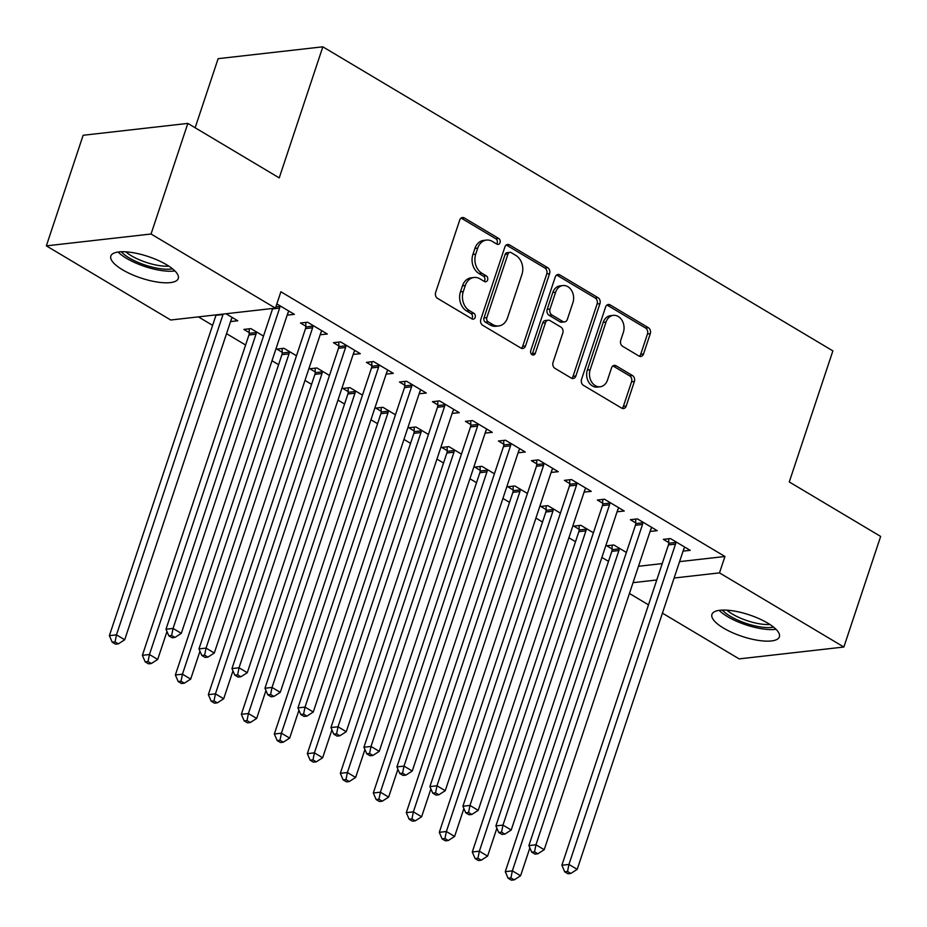 <?xml version="1.0" encoding="UTF-8"?>
<svg xmlns="http://www.w3.org/2000/svg" width="927" height="927" viewBox="0 0 927 927"><rect width="100%" height="100%" fill="white"/><g stroke="black" fill="none" stroke-linecap="round" stroke-linejoin="round"><path stroke-width="1.39" d="M500.035 242.631A3.129 2.445 83.5 0 0 498.703 238.459L464.3 217.949A4.473 3.488 83.5 0 0 462.457 217.532A4.473 3.488 83.5 0 0 459.722 220.047L435.644 292.411A4.473 3.488 83.5 0 0 437.544 298.367L471.959 318.876A3.129 2.445 83.5 0 0 473.245 319.166A3.129 2.445 83.5 0 0 475.157 317.416A3.129 2.445 83.5 0 0 473.824 313.245L469.375 310.591A14.311 11.17 83.5 0 1 463.291 291.553L465.296 285.516A14.311 11.17 83.5 0 1 474.056 277.474A14.311 11.17 83.5 0 1 479.943 278.83L484.392 281.484A3.129 2.445 83.5 0 0 485.678 281.773A3.129 2.445 83.5 0 0 487.602 280.024A3.129 2.445 83.5 0 0 486.269 275.852L481.82 273.198A14.311 11.17 83.5 0 1 475.736 254.16L477.741 248.123A14.311 11.17 83.5 0 1 486.49 240.081A14.311 11.17 83.5 0 1 492.376 241.437L496.837 244.091A3.129 2.445 83.5 0 0 498.123 244.392A3.129 2.445 83.5 0 0 500.035 242.631M496.629 243.975A3.129 2.445 83.5 0 0 497.208 242.944A3.129 2.445 83.5 0 0 495.875 238.784L461.472 218.274A4.473 3.488 83.5 0 0 461.09 218.077M471.762 318.761A3.129 2.445 83.5 0 0 472.33 317.729A3.129 2.445 83.5 0 0 470.997 313.569L466.548 310.916L469.375 310.591M484.195 281.368A3.129 2.445 83.5 0 0 484.763 280.336A3.129 2.445 83.5 0 0 483.442 276.176L478.981 273.523L481.82 273.198M723.57 628.124A35.527 11.344 18.4 0 1 711.936 614.404A35.527 11.344 18.4 0 1 733.141 610.87A35.527 11.344 18.4 0 1 767.718 623.118A35.527 11.344 18.4 0 1 779.364 636.837A35.527 11.344 18.4 0 1 758.159 640.36A35.527 11.344 18.4 0 1 723.57 628.124M122.491 269.769A35.527 11.344 18.4 0 1 110.846 256.061A35.527 11.344 18.4 0 1 132.051 252.526A35.527 11.344 18.4 0 1 166.64 264.774A35.527 11.344 18.4 0 1 178.274 278.482A35.527 11.344 18.4 0 1 157.069 282.017A35.527 11.344 18.4 0 1 122.491 269.769M638.97 356.049A4.473 3.488 83.5 0 0 640.8 356.466A4.473 3.488 83.5 0 0 643.535 353.952L650.291 333.65A4.473 3.488 83.5 0 0 648.39 327.706L610.186 304.925A4.473 3.488 83.5 0 0 608.344 304.496A4.473 3.488 83.5 0 0 605.609 307.011L581.53 379.386A4.473 3.488 83.5 0 0 583.431 385.331L621.646 408.112A4.473 3.488 83.5 0 0 623.489 408.54A4.473 3.488 83.5 0 0 626.223 406.026L634.381 381.495A4.473 3.488 83.5 0 0 632.481 375.551L616.119 365.794A4.473 3.488 83.5 0 0 614.288 365.377A4.473 3.488 83.5 0 0 611.553 367.892L607.498 380.047A11.958 9.34 83.5 0 1 600.186 386.768A11.958 9.34 83.5 0 1 591.449 381.681A11.958 9.34 83.5 0 1 590.175 369.722L606.026 322.075A11.958 9.34 83.5 0 1 613.338 315.354A11.958 9.34 83.5 0 1 622.087 320.452A11.958 9.34 83.5 0 1 623.35 332.411L620.708 340.348A4.473 3.488 83.5 0 0 622.608 346.292L638.97 356.049M679.561 561.635L724.937 556.49L280.881 291.762L275.435 308.146L170.719 320.012L46.35 245.864L151.055 234.01L275.435 308.146M724.937 556.49L719.491 572.874L843.86 647.023L739.155 658.888L662.434 613.153M46.35 245.864L83.14 135.272L187.845 123.407L279.236 177.891L322.839 46.813L832.875 350.881L789.271 481.947L880.65 536.432L843.86 647.023M187.845 123.407L151.055 234.01M549.584 273.616A4.473 3.488 83.5 0 0 547.683 267.66L509.468 244.879A4.473 3.488 83.5 0 0 507.637 244.461A4.473 3.488 83.5 0 0 504.902 246.976L480.823 319.34A4.473 3.488 83.5 0 0 482.724 325.296L520.939 348.077A4.473 3.488 83.5 0 0 522.77 348.494A4.473 3.488 83.5 0 0 525.505 345.98L549.584 273.616L546.756 273.928A4.473 3.488 83.5 0 0 544.856 267.984L506.64 245.203A4.473 3.488 83.5 0 0 506.258 245.006M559.827 274.902L598.042 297.683A4.473 3.488 83.5 0 1 599.943 303.627L575.864 376.003A4.473 3.488 83.5 0 1 573.129 378.517A4.473 3.488 83.5 0 1 571.287 378.089L554.937 368.343A4.473 3.488 83.5 0 1 553.037 362.387L562.793 333.048A4.473 3.488 83.5 0 0 560.893 327.092L550.047 320.626A4.473 3.488 83.5 0 0 548.205 320.197A4.473 3.488 83.5 0 0 545.47 322.712L535.308 353.268A3.129 2.445 83.5 0 1 533.396 355.029A3.129 2.445 83.5 0 1 531.113 353.697A3.129 2.445 83.5 0 1 530.777 350.568L555.25 276.988A4.473 3.488 83.5 0 1 557.984 274.473A4.473 3.488 83.5 0 1 559.827 274.902L557 275.226L595.204 298.007L598.042 297.683M322.839 46.813L218.123 58.668L195.145 127.764M650.07 531.438L657.243 530.696L637.452 518.888L630.372 519.699L635.713 522.874M593.407 532.793L580.847 525.308L573.778 526.107L579.108 529.294M584.091 492.11L591.264 491.356L571.472 479.56L564.392 480.36L569.734 483.546M527.417 493.454L514.867 485.968L507.787 486.768L513.129 489.954M518.112 452.77L525.285 452.017L505.482 440.221L498.413 441.02L503.755 444.207M461.437 454.114L448.888 446.629L441.808 447.44L447.15 450.615M452.133 413.43L459.294 412.689L439.502 400.881L432.434 401.692L437.764 404.867M395.458 414.786L382.909 407.301L375.829 408.1L381.171 411.287M386.153 374.102L393.315 373.349L373.523 361.553L366.443 362.353L371.785 365.539M329.479 375.447L316.93 367.961L309.85 368.761L315.192 371.947M320.174 334.763L327.335 334.021L307.544 322.214L300.464 323.013L305.806 326.2M263.5 336.107L250.939 328.622L243.871 329.433L249.212 332.608M638.483 566.281L662.214 563.593M198.401 316.872L212.607 325.354M226.536 333.65L245.597 345.018M271.993 360.754L278.587 364.682M304.983 380.418L311.588 384.357M337.973 400.082L344.577 404.021M370.962 419.757L377.567 423.685M403.952 439.421L410.557 443.349M436.941 459.085L443.546 463.025M469.931 478.761L476.536 482.689M502.921 498.425L509.526 502.353M535.922 518.089L542.515 522.028M568.911 537.764L575.505 541.692M601.901 557.428L608.494 561.356M230.58 321.507L231.68 318.54M225.991 313.755L237.752 320.765L230.672 321.565M276.837 303.917L294.346 314.346L287.266 315.145L288.274 312.132M296.489 355.783L283.929 348.297L276.86 349.097L282.202 352.283M353.164 354.427L360.325 353.685L340.533 341.878L333.453 342.689L338.795 345.864M362.469 395.111L349.919 387.625L342.839 388.436L348.181 391.611M419.143 393.766L426.304 393.025L406.513 381.217L399.444 382.017L404.775 385.203M428.448 434.45L415.899 426.965L408.819 427.764L414.16 430.951M485.122 433.106L492.295 432.353L472.492 420.557L465.424 421.356L470.765 424.543M494.427 473.79L481.878 466.304L474.798 467.104L480.14 470.29M551.101 472.434L558.274 471.692L538.471 459.885L531.403 460.696L536.745 463.871M560.406 513.118L547.857 505.632L540.789 506.432L546.119 509.618M617.081 511.774L624.253 511.02L604.462 499.224L597.382 500.024L602.724 503.21M626.397 552.457L613.836 544.972L606.768 545.771L612.11 548.958M683.072 551.113L690.233 550.36L670.441 538.564L663.361 539.363L668.703 542.55M633.037 582.666L656.768 579.978M674.114 578.019L719.491 572.874M648.494 604.844L629.433 593.477M320.267 334.821L321.263 331.796M353.257 354.485L354.253 351.472M386.246 374.149L387.243 371.136M419.236 393.824L420.232 390.8M452.225 413.488L453.233 410.476M485.215 433.152L486.223 430.14M518.205 452.828L519.213 449.804M551.194 472.492L552.202 469.479M584.184 492.156L585.192 489.143M617.173 511.831L618.182 508.807M650.163 531.495L651.171 528.471M683.153 551.159L684.161 548.147M486.49 240.081L483.662 240.406A14.311 11.17 83.5 0 0 474.914 248.448L477.741 248.123M478.981 273.523A14.311 11.17 83.5 0 1 472.897 254.473L474.914 248.448M474.056 277.474L471.217 277.799A14.311 11.17 83.5 0 0 462.469 285.84L465.296 285.516M466.548 310.916A14.311 11.17 83.5 0 1 460.464 291.866L462.469 285.84M521.322 348.274A4.473 3.488 83.5 0 0 522.677 346.304L546.756 273.928M511.159 252.631A3.129 2.445 83.5 0 0 509.873 252.341A3.129 2.445 83.5 0 0 507.961 254.102L486.826 317.625A3.129 2.445 83.5 0 0 488.158 321.785L492.851 324.589A14.311 11.17 83.5 0 0 498.749 325.933A14.311 11.17 83.5 0 0 507.498 317.903L521.936 274.473A14.311 11.17 83.5 0 0 515.852 255.435L511.159 252.631M509.873 252.341L507.046 252.654A3.129 2.445 83.5 0 0 505.134 254.415L507.961 254.102M498.749 325.933L495.91 326.258A14.311 11.17 83.5 0 1 490.024 324.913L485.331 322.109A3.129 2.445 83.5 0 1 483.998 317.938L505.134 254.415M571.669 378.286A4.473 3.488 83.5 0 0 573.037 376.327L597.104 303.952A4.473 3.488 83.5 0 0 595.204 298.007M548.205 320.197L545.377 320.522A4.473 3.488 83.5 0 0 542.643 323.036L532.48 353.593L535.308 353.268M531.913 354.612A3.129 2.445 83.5 0 0 532.48 353.593M572.932 302.584A11.958 9.34 83.5 0 0 571.658 290.626A11.958 9.34 83.5 0 0 562.921 285.539A11.958 9.34 83.5 0 0 555.609 292.26L550.024 309.039A4.473 3.488 83.5 0 0 551.924 314.995L562.77 321.46A4.473 3.488 83.5 0 0 564.613 321.889A4.473 3.488 83.5 0 0 567.347 319.375L572.932 302.584M562.921 285.539L560.093 285.864A11.958 9.34 83.5 0 0 552.77 292.584L555.609 292.26M564.613 321.889L561.785 322.202A4.473 3.488 83.5 0 1 559.943 321.785L549.097 315.319A4.473 3.488 83.5 0 1 547.197 309.363L552.77 292.584M613.338 315.354L610.511 315.678A11.958 9.34 83.5 0 0 603.199 322.399L606.026 322.075M600.186 386.768L597.359 387.092A11.958 9.34 83.5 0 1 588.61 381.994A11.958 9.34 83.5 0 1 587.347 370.047L603.199 322.399M622.029 408.309A4.473 3.488 83.5 0 0 623.384 406.339L631.554 381.82A4.473 3.488 83.5 0 0 629.653 375.864L613.292 366.119A4.473 3.488 83.5 0 0 612.909 365.922M639.34 356.246A4.473 3.488 83.5 0 0 640.708 354.276L647.463 333.975A4.473 3.488 83.5 0 0 645.563 328.019L607.347 305.238A4.473 3.488 83.5 0 0 606.965 305.041M216.072 314.879A4.554 3.557 -96.5 0 1 215.945 315.331L109.386 635.644L116.466 634.844L124.705 639.769L231.263 319.444A4.554 3.557 -96.5 0 1 232.017 318.065L232.41 317.579M223.14 314.079A4.554 3.557 -96.5 0 1 223.013 314.531L116.466 634.844L115.041 641.89L112.213 642.202L115.516 644.172L118.343 643.859L115.041 641.89M124.705 639.769L118.343 643.859M112.213 642.202L109.386 635.644M279.618 308.123L272.538 308.923L165.991 629.236L173.059 628.436L279.618 308.123A4.554 3.557 83.5 0 0 279.884 306.443L279.896 305.736M171.646 635.482L168.807 635.795L172.109 637.764L174.936 637.44L171.646 635.482L173.059 628.436L181.31 633.35L287.868 313.036A4.554 3.557 83.5 0 1 288.61 311.646L289.004 311.171M165.991 629.236L168.807 635.795M174.936 637.44L181.31 633.35M249.236 328.818L249.201 333.326A4.554 3.557 -96.5 0 1 248.934 334.995L142.376 655.319L149.456 654.52L157.706 659.433L166.976 631.542M256.281 331.808L256.281 332.526A4.554 3.557 -96.5 0 1 256.003 334.195L149.456 654.52L148.03 661.554L145.203 661.878L148.505 663.848L151.333 663.523L148.03 661.554M157.706 659.433L151.333 663.523M145.203 661.878L142.376 655.319M282.225 348.482L282.19 353.002A4.554 3.557 -96.5 0 1 281.924 354.67L175.365 674.983L182.445 674.184L190.695 679.097L199.965 651.206M289.27 351.484L289.27 352.19A4.554 3.557 -96.5 0 1 289.004 353.871L182.445 674.184L181.02 681.218L178.193 681.542L181.495 683.512L184.322 683.187L181.02 681.218M190.695 679.097L184.322 683.187M178.193 681.542L175.365 674.983M312.608 327.787L305.528 328.587L198.981 648.9L206.049 648.1L312.608 327.787A4.554 3.557 83.5 0 0 312.874 326.119L312.886 325.4M204.635 655.146L201.808 655.47L205.099 657.428L207.926 657.116L204.635 655.146L206.049 648.1L214.299 653.025L320.858 332.7A4.554 3.557 83.5 0 1 321.599 331.321L321.993 330.835M305.528 328.587A4.554 3.557 83.5 0 0 305.806 326.918L305.84 322.411M198.981 648.9L201.808 655.47M207.926 657.116L214.299 653.025M345.597 347.451L338.517 348.262L231.97 668.576L239.039 667.776L345.597 347.451A4.554 3.557 83.5 0 0 345.864 345.783L345.875 345.064M237.625 674.81L234.798 675.134L238.088 677.104L240.927 676.78L237.625 674.81L239.039 667.776L247.289 672.689L353.847 352.376A4.554 3.557 83.5 0 1 354.589 350.985L354.983 350.499M338.517 348.262A4.554 3.557 83.5 0 0 338.795 346.582L338.83 342.075M231.97 668.576L234.798 675.134M240.927 676.78L247.289 672.689M172.492 268.784A30.742 9.815 18.4 0 1 158.111 268.378A30.742 9.815 18.4 0 1 121.286 251.75M125.829 251.831A28.47 9.085 -161.6 0 0 158.065 265.4A28.47 9.085 -161.6 0 0 168.807 266.13M118.088 252.028A35.307 11.275 -161.6 0 0 159.548 270.244A35.307 11.275 -161.6 0 0 174.89 270.916M773.582 627.127A30.742 9.815 18.4 0 1 759.201 626.733A30.742 9.815 18.4 0 1 722.376 610.105M726.919 610.175A28.47 9.085 -161.6 0 0 759.155 623.744A28.47 9.085 -161.6 0 0 769.897 624.474M719.178 610.372A35.307 11.275 -161.6 0 0 760.638 628.587A35.307 11.275 -161.6 0 0 775.98 629.271M315.215 368.158L315.18 372.666A4.554 3.557 -96.5 0 1 314.913 374.334L208.355 694.647L215.435 693.848L223.685 698.773L232.955 670.881M322.26 371.148L322.26 371.866A4.554 3.557 -96.5 0 1 321.993 373.535L215.435 693.848L214.01 700.893L211.182 701.206L214.485 703.176L217.312 702.851L214.01 700.893M223.685 698.773L217.312 702.851M211.182 701.206L208.355 694.647M348.204 387.822L348.17 392.33A4.554 3.557 -96.5 0 1 347.903 393.998L241.344 714.323L248.424 713.512L256.675 718.437L265.956 690.545M355.25 390.812L355.25 391.53A4.554 3.557 -96.5 0 1 354.983 393.199L248.424 713.512L247.011 720.557L244.172 720.882L247.474 722.84L250.302 722.527L247.011 720.557M256.675 718.437L250.302 722.527M244.172 720.882L241.344 714.323M378.587 367.127L371.518 367.926L264.96 688.24L272.028 687.44L378.587 367.127A4.554 3.557 83.5 0 0 378.853 365.447L378.865 364.74M270.614 694.485L267.787 694.798L271.078 696.768L273.917 696.444L270.614 694.485L272.028 687.44L280.278 692.353L386.837 372.04A4.554 3.557 83.5 0 1 387.579 370.649L387.973 370.163M371.518 367.926A4.554 3.557 83.5 0 0 371.785 366.258L371.82 361.75M264.96 688.24L267.787 694.798M273.917 696.444L280.278 692.353M411.576 386.791L404.508 387.59L297.949 707.904L305.029 707.104L411.576 386.791A4.554 3.557 83.5 0 0 411.855 385.122L411.855 384.404M303.604 714.149L300.777 714.462L304.079 716.432L306.907 716.119L303.604 714.149L305.029 707.104L313.268 712.029L419.827 391.704A4.554 3.557 83.5 0 1 420.568 390.325L420.974 389.838M404.508 387.59A4.554 3.557 83.5 0 0 404.775 385.922L404.809 381.414M297.949 707.904L300.777 714.462M306.907 716.119L313.268 712.029M381.194 407.486L381.171 411.994A4.554 3.557 -96.5 0 1 380.893 413.674L274.346 733.987L281.414 733.187L289.664 738.101L298.946 710.209M388.251 410.476L388.239 411.194A4.554 3.557 -96.5 0 1 387.973 412.874L281.414 733.187L280 740.221L277.161 740.546L280.464 742.515L283.291 742.191L280 740.221M289.664 738.101L283.291 742.191M277.161 740.546L274.346 733.987M444.566 406.455L437.498 407.254L330.939 727.579L338.019 726.78L444.566 406.455A4.554 3.557 83.5 0 0 444.844 404.786L444.844 404.068M336.594 733.813L333.766 734.138L337.069 736.108L339.896 735.783L336.594 733.813L338.019 726.78L346.258 731.693L452.816 411.379A4.554 3.557 83.5 0 1 453.57 409.989L453.963 409.502M437.498 407.254A4.554 3.557 83.5 0 0 437.764 405.586L437.799 401.078M330.939 727.579L333.766 734.138M339.896 735.783L346.258 731.693M414.184 427.162L414.16 431.669A4.554 3.557 -96.5 0 1 413.882 433.338L307.335 753.651L314.404 752.851L322.654 757.765L331.936 729.873M421.24 430.151L421.229 430.87A4.554 3.557 -96.5 0 1 420.962 432.538L314.404 752.851L312.99 759.897L310.151 760.21L313.453 762.179L316.281 761.855L312.99 759.897M322.654 757.765L316.281 761.855M310.151 760.21L307.335 753.651M477.556 426.13L470.487 426.93L363.929 747.243L371.009 746.444L477.556 426.13A4.554 3.557 83.5 0 0 477.834 424.45L477.834 423.743M369.583 753.477L366.756 753.802L370.058 755.772L372.886 755.447L369.583 753.477L371.009 746.444L379.247 751.357L485.806 431.043A4.554 3.557 83.5 0 1 486.559 429.653L486.953 429.166M470.487 426.93A4.554 3.557 83.5 0 0 470.754 425.261L470.789 420.742M363.929 747.243L366.756 753.802M372.886 755.447L379.247 751.357M447.185 446.826L447.15 451.333A4.554 3.557 -96.5 0 1 446.872 453.002L340.325 773.327L347.393 772.515L355.644 777.44L364.925 749.549M454.23 449.815L454.218 450.534A4.554 3.557 -96.5 0 1 453.952 452.202L347.393 772.515L345.98 779.561L343.152 779.885L346.443 781.843L349.27 781.531L345.98 779.561M355.644 777.44L349.27 781.531M343.152 779.885L340.325 773.327M510.545 445.794L503.477 446.594L396.918 766.907L403.998 766.108L510.545 445.794A4.554 3.557 83.5 0 0 510.823 444.126L510.823 443.407M402.573 773.153L399.746 773.466L403.048 775.436L405.875 775.123L402.573 773.153L403.998 766.108L412.248 771.032L518.796 450.707A4.554 3.557 83.5 0 1 519.549 449.328L519.943 448.842M503.477 446.594A4.554 3.557 83.5 0 0 503.743 444.925L503.778 440.418M396.918 766.907L399.746 773.466M405.875 775.123L412.248 771.032M480.174 466.49L480.14 470.997A4.554 3.557 -96.5 0 1 479.862 472.677L373.314 792.991L380.383 792.191L388.633 797.104L397.915 769.213M487.22 469.479L487.208 470.198A4.554 3.557 -96.5 0 1 486.942 471.878L380.383 792.191L378.969 799.225L376.142 799.549L379.433 801.519L382.272 801.195L378.969 799.225M388.633 797.104L382.272 801.195M376.142 799.549L373.314 792.991M543.546 465.458L536.466 466.258L429.908 786.583L436.988 785.783L543.546 465.458A4.554 3.557 83.5 0 0 543.813 463.79L543.813 463.071M435.563 792.817L432.735 793.141L436.038 795.111L438.865 794.787L435.563 792.817L436.988 785.783L445.238 790.696L551.785 470.383A4.554 3.557 83.5 0 1 552.538 468.992L552.932 468.506M536.466 466.258A4.554 3.557 83.5 0 0 536.733 464.589L536.768 460.082M429.908 786.583L432.735 793.141M438.865 794.787L445.238 790.696M513.164 486.165L513.129 490.673A4.554 3.557 -96.5 0 1 512.863 492.341L406.304 812.655L413.372 811.855L421.623 816.768L430.904 788.877M520.209 489.155L520.198 489.873A4.554 3.557 -96.5 0 1 519.931 491.542L413.372 811.855L411.959 818.9L409.131 819.213L412.422 821.183L415.261 820.858L411.959 818.9M421.623 816.768L415.261 820.858M409.131 819.213L406.304 812.655M576.536 485.134L569.456 485.933L462.897 806.247L469.977 805.447L576.536 485.134A4.554 3.557 83.5 0 0 576.803 483.454L576.803 482.735M468.552 812.481L465.725 812.805L469.027 814.775L471.855 814.451L468.552 812.481L469.977 805.447L478.228 810.36L584.775 490.047A4.554 3.557 83.5 0 1 585.528 488.656L585.922 488.17M569.456 485.933A4.554 3.557 83.5 0 0 569.723 484.265L569.757 479.746M462.897 806.247L465.725 812.805M471.855 814.451L478.228 810.36M546.154 505.829L546.119 510.337A4.554 3.557 -96.5 0 1 545.852 512.005L439.294 832.33L446.374 831.519L454.612 836.444L463.894 808.553M553.199 508.819L553.199 509.537A4.554 3.557 -96.5 0 1 552.921 511.206L446.374 831.519L444.948 838.564L442.121 838.889L445.412 840.847L448.251 840.534L444.948 838.564M454.612 836.444L448.251 840.534M442.121 838.889L439.294 832.33M609.526 504.798L602.446 505.597L495.887 825.911L502.967 825.111L609.526 504.798A4.554 3.557 83.5 0 0 609.792 503.129L609.792 502.411M501.553 832.156L498.714 832.469L502.017 834.439L504.844 834.115L501.553 832.156L502.967 825.111L511.217 830.024L617.764 509.711A4.554 3.557 83.5 0 1 618.518 508.332L618.912 507.845M602.446 505.597A4.554 3.557 83.5 0 0 602.712 503.929L602.747 499.421M495.887 825.911L498.714 832.469M504.844 834.115L511.217 830.024M579.143 525.493L579.108 530.001A4.554 3.557 -96.5 0 1 578.842 531.681L472.283 851.994L479.363 851.195L487.602 856.108L496.884 828.217M586.188 528.483L586.188 529.201A4.554 3.557 -96.5 0 1 585.91 530.881L479.363 851.195L477.938 858.228L475.111 858.553L478.413 860.523L481.24 860.198L477.938 858.228M487.602 856.108L481.24 860.198M475.111 858.553L472.283 851.994M642.515 524.462L635.435 525.261L528.888 845.586L535.957 844.775L642.515 524.462A4.554 3.557 83.5 0 0 642.782 522.793L642.793 522.075M534.543 851.82L531.704 852.145L535.006 854.103L537.834 853.79L534.543 851.82L535.957 844.775L544.207 849.7L650.766 529.387A4.554 3.557 83.5 0 1 651.507 527.996L651.901 527.509M635.435 525.261A4.554 3.557 83.5 0 0 635.713 523.593L635.737 519.085M528.888 845.586L531.704 852.145M537.834 853.79L544.207 849.7M612.133 545.169L612.098 549.676A4.554 3.557 -96.5 0 1 611.832 551.345L505.273 871.658L512.353 870.859L520.592 875.772L529.873 847.881M619.178 548.158L619.178 548.877A4.554 3.557 -96.5 0 1 618.9 550.545L512.353 870.859L510.928 877.904L508.1 878.217L511.403 880.187L514.23 879.862L510.928 877.904M520.592 875.772L514.23 879.862M508.1 878.217L505.273 871.658M675.505 544.137L668.425 544.937L561.878 865.25L568.946 864.451L675.505 544.137A4.554 3.557 83.5 0 0 675.771 542.457L675.783 541.739M567.533 871.484L564.694 871.809L567.996 873.779L570.823 873.454L567.533 871.484L568.946 864.451L577.197 869.364L683.755 549.051A4.554 3.557 83.5 0 1 684.497 547.66L684.891 547.173M668.425 544.937A4.554 3.557 83.5 0 0 668.703 543.257L668.726 538.749M561.878 865.25L564.694 871.809M570.823 873.454L577.197 869.364M495.875 238.784L498.703 238.459M470.997 313.569L473.824 313.245M483.442 276.176L486.269 275.852M472.897 254.473L475.736 254.16M460.464 291.866L463.291 291.553M461.472 218.274L464.3 217.949M522.677 346.304L525.505 345.98M506.64 245.203L509.468 244.879M544.856 267.984L547.683 267.66M483.998 317.938L486.826 317.625M485.331 322.109L488.158 321.785M490.024 324.913L492.851 324.589M597.104 303.952L599.943 303.627M573.037 376.327L575.864 376.003M542.643 323.036L545.47 322.712M547.197 309.363L550.024 309.039M549.097 315.319L551.924 314.995M559.943 321.785L562.77 321.46M587.347 370.047L590.175 369.722M613.292 366.119L616.119 365.794M629.653 375.864L632.481 375.551M631.554 381.82L634.381 381.495M623.384 406.339L626.223 406.026M607.347 305.238L610.186 304.925M645.563 328.019L648.39 327.706M647.463 333.975L650.291 333.65M640.708 354.276L643.535 353.952M215.945 315.331L223.013 314.531M279.884 306.443L275.852 306.907M249.201 333.326L256.281 332.526M248.934 334.995L256.003 334.195M282.19 353.002L289.27 352.19M281.924 354.67L289.004 353.871M312.874 326.119L305.806 326.918M345.864 345.783L338.795 346.582M315.18 372.666L322.26 371.866M314.913 374.334L321.993 373.535M348.17 392.33L355.25 391.53M347.903 393.998L354.983 393.199M378.853 365.447L371.785 366.258M411.855 385.122L404.775 385.922M381.171 411.994L388.239 411.194M380.893 413.674L387.973 412.874M444.844 404.786L437.764 405.586M414.16 431.669L421.229 430.87M413.882 433.338L420.962 432.538M477.834 424.45L470.754 425.261M447.15 451.333L454.218 450.534M446.872 453.002L453.952 452.202M510.823 444.126L503.743 444.925M480.14 470.997L487.208 470.198M479.862 472.677L486.942 471.878M543.813 463.79L536.733 464.589M513.129 490.673L520.198 489.873M512.863 492.341L519.931 491.542M576.803 483.454L569.723 484.265M546.119 510.337L553.199 509.537M545.852 512.005L552.921 511.206M609.792 503.129L602.712 503.929M579.108 530.001L586.188 529.201M578.842 531.681L585.91 530.881M642.782 522.793L635.713 523.593M612.098 549.676L619.178 548.877M611.832 551.345L618.9 550.545M675.771 542.457L668.703 543.257"/></g></svg>
